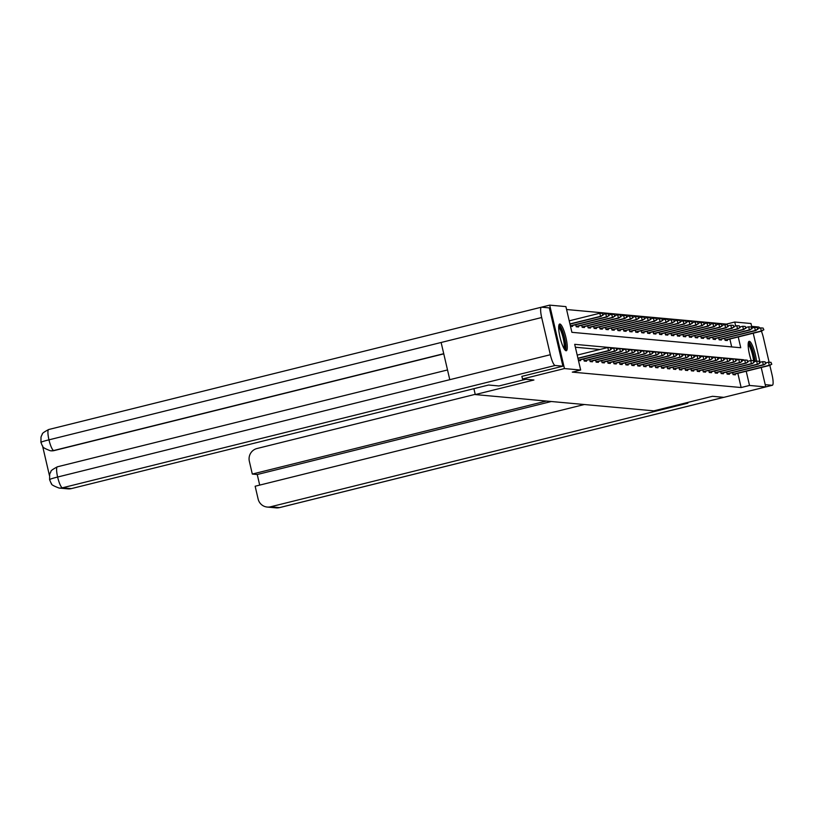<?xml version="1.0" encoding="UTF-8"?>
<svg xmlns="http://www.w3.org/2000/svg" width="813" height="813" viewBox="0 0 813 813"><rect width="100%" height="100%" fill="white"/><g stroke="black" fill="none" stroke-linecap="round" stroke-linejoin="round"><path stroke-width="1.22" d="M751.232 360.596A13.76 2.835 -103.9 0 1 749.129 341.328A13.76 2.835 -103.9 0 1 749.332 341.308A13.76 2.835 -103.9 0 1 756.527 361.135M566.092 350.759A13.76 2.835 -103.9 0 1 560.116 337.588A13.76 2.835 -103.9 0 1 559.669 324.031A13.76 2.835 -103.9 0 1 559.872 324.011A13.76 2.835 -103.9 0 1 565.848 337.182A13.76 2.835 -103.9 0 1 566.305 350.749A13.76 2.835 -103.9 0 1 566.092 350.759M507.8 315.546L549.69 305.129L565.909 306.613L571.895 332.324L740.745 347.74L738.234 336.948M726.537 324.753L726.385 324.102L566.59 309.519M726.385 324.102L734.759 322.029L750.978 323.503L752.035 328.005M761.222 367.517L765.744 386.937L723.844 397.344L712.473 396.297L653.815 410.86L475.27 394.569L473.898 388.675M731.69 346.917L729.861 339.031M570.472 326.237L572.565 326.43L572.362 325.566M575.756 324.722L576.224 326.755L578.521 326.968L578.317 326.115M581.712 325.271L582.179 327.304L584.476 327.517L584.273 326.653M587.667 325.81L588.134 327.842L590.431 328.056L590.228 327.202M593.622 326.359L594.09 328.391L596.386 328.594L596.183 327.741M599.567 326.897L600.045 328.93L602.331 329.143L602.138 328.289M605.522 327.446L606 329.478L608.287 329.682L608.094 328.828M611.478 327.985L611.955 330.017L614.242 330.23L614.049 329.377M617.433 328.533L617.91 330.566L620.197 330.769L619.994 329.915M623.388 329.072L623.866 331.104L626.152 331.318L625.949 330.464M629.343 329.621L629.811 331.653L632.108 331.856L631.904 331.003M635.299 330.159L635.766 332.192L638.063 332.405L637.859 331.541M641.254 330.708L641.721 332.741L644.018 332.944L643.815 332.09M647.209 331.247L647.676 333.279L649.963 333.493L649.77 332.629M653.154 331.795L653.632 333.828L655.918 334.031L655.725 333.178M659.109 332.334L659.587 334.367L661.873 334.58L661.68 333.716M665.064 332.883L665.542 334.915L667.829 335.119L667.636 334.265M671.02 333.421L671.497 335.454L673.784 335.667L673.581 334.804M676.975 333.97L677.453 336.003L679.739 336.206L679.536 335.352M682.93 334.509L683.398 336.541L685.694 336.755L685.491 335.891M688.885 335.047L689.353 337.09L691.65 337.293L691.446 336.44M694.841 335.596L695.308 337.629L697.605 337.842L697.402 336.978M700.796 336.135L701.263 338.178L703.55 338.381L703.357 337.527M706.741 336.684L707.219 338.716L709.505 338.93L709.312 338.066M712.696 337.222L713.174 339.255L715.46 339.468L715.267 338.615M718.651 337.771L719.129 339.804L721.416 340.017L721.222 339.153M724.607 338.31L725.084 340.342L727.371 340.556L727.168 339.702M743.661 360.291L743.539 359.742L574.689 344.326L580.675 370.047L572.291 372.12L741.141 387.537L737.838 373.319M599.923 349.478L575.36 347.232M578.46 360.525L580.543 360.708L580.34 359.854M583.734 359.011L584.212 361.043L586.498 361.257L586.295 360.403M589.689 359.559L590.167 361.592L592.453 361.795L592.25 360.942M595.644 360.098L596.112 362.131L598.409 362.344L598.205 361.49M601.6 360.647L602.067 362.679L604.364 362.883L604.161 362.029M607.555 361.185L608.022 363.218L610.319 363.431L610.116 362.578M613.51 361.734L613.978 363.767L616.264 363.97L616.071 363.116M619.455 362.273L619.933 364.305L622.219 364.519L622.026 363.655M625.41 362.822L625.888 364.854L628.175 365.057L627.982 364.204M631.366 363.36L631.843 365.393L634.13 365.606L633.927 364.742M637.321 363.909L637.799 365.941L640.085 366.145L639.882 365.291M643.276 364.448L643.754 366.48L646.04 366.693L645.837 365.83M649.231 364.996L649.699 367.029L651.996 367.232L651.792 366.378M655.187 365.535L655.654 367.567L657.951 367.781L657.747 366.917M661.142 366.084L661.609 368.116L663.906 368.319L663.703 367.466M667.097 366.622L667.564 368.655L669.851 368.868L669.658 368.004M673.042 367.161L673.52 369.204L675.806 369.407L675.613 368.553M678.997 367.71L679.475 369.742L681.761 369.956L681.568 369.092M684.953 368.248L685.43 370.291L687.717 370.494L687.513 369.641M690.908 368.797L691.385 370.83L693.672 371.043L693.469 370.179M696.863 369.336L697.341 371.368L699.627 371.582L699.424 370.728M702.818 369.885L703.286 371.917L705.582 372.13L705.379 371.267M708.773 370.423L709.241 372.456L711.538 372.669L711.334 371.815M714.729 370.972L715.196 373.004L717.493 373.218L717.29 372.354M720.684 371.511L721.151 373.543L723.438 373.756L723.245 372.903M726.629 372.059L727.107 374.092L729.393 374.295L729.2 373.441M732.584 372.598L733.062 374.63L735.348 374.844L735.155 373.99M475.27 394.569L533.928 380.006L522.556 378.97L521.844 376.378L562.901 366.185L549.334 307.903L541.57 307.192A10.854 2.236 76.1 0 0 541.407 307.202A10.854 2.236 76.1 0 0 541.671 317.517L441.124 342.486L449.782 379.681L550.33 354.722L541.671 317.517M522.556 378.97L564.446 368.563L549.69 305.129M753.245 333.228L760.013 362.293M765.734 386.897L772.187 385.291A10.854 2.236 76.1 0 0 772.35 385.281L765.744 386.927L749.525 385.453L746.212 371.236M741.141 387.537L749.525 385.453M580.675 370.047L564.446 368.563M735.684 326.003L734.759 322.029M741.781 360.179L743.539 359.742M610.695 349.397L610.299 347.679L610.695 349.397L609.211 350.667L577.962 358.421M577.911 358.208L608.52 350.606L607.809 347.517L577.2 355.118M610.299 347.679L607.809 347.517M609.211 350.667L611.081 349.427M603.094 315.139L602.321 313.391L603.094 315.139L600.543 316.318L599.831 313.229L569.222 320.83M602.718 315.109L600.543 316.318L569.933 323.92M601.234 316.379L569.984 324.133M599.831 313.229L602.321 313.391M558.734 326.176A11.91 2.449 -103.9 0 1 563.297 334.468A11.91 2.449 -103.9 0 1 565.269 347.862A11.91 2.449 -103.9 0 1 564.476 349.285M563.876 348.269A11.026 2.266 76.1 0 0 564.161 347.314A11.026 2.266 76.1 0 0 562.677 336.115A11.026 2.266 76.1 0 0 558.683 327.354M565.482 350.474A13.679 2.815 76.1 0 0 565.797 349.366A13.679 2.815 76.1 0 0 563.998 335.606A13.679 2.815 76.1 0 0 559.07 324.651M755.165 361.48A13.679 2.815 76.1 0 0 748.539 341.948M748.204 343.462A11.91 2.449 -103.9 0 1 751.944 349.295A11.91 2.449 -103.9 0 1 754.738 361.582M753.58 360.759L753.976 362.466L753.58 360.759A11.026 2.266 76.1 0 0 748.143 344.651M525.879 379.264L498.938 385.962L488.633 385.016L71.341 488.613A10.589 10.335 95.2 0 1 67.977 488.867L59.064 488.054A10.589 10.335 95.2 0 0 62.428 487.8L71.341 488.613M550.33 354.722A10.854 2.236 76.1 0 0 555.137 365.484L562.901 366.185M42.622 446.225L49.441 475.544M443.766 353.858L54.258 450.554A10.589 10.335 95.2 0 1 50.904 450.819L54.258 450.554M57.54 466.794A10.854 2.236 76.1 0 0 57.377 466.804A10.854 2.236 76.1 0 0 57.621 477.038C51.646 478.532 49.065 479.457 49.878 479.822M48.861 429.508A10.854 2.236 76.1 0 0 48.699 429.518A10.854 2.236 76.1 0 0 48.963 439.843C42.987 441.317 40.396 442.221 41.199 442.546M685.532 402.994L687.859 403.197L270.566 506.794L279.479 507.607L723.712 397.323M475.219 394.335L257.01 448.512A10.589 10.335 -84.8 0 0 249.347 461.296L252.315 474.06L546.397 401.053M772.187 385.291L765.216 384.661M772.35 385.281A10.854 2.236 76.1 0 0 772.086 374.966L769.85 365.372M761.405 331.196A10.854 2.236 76.1 0 1 763.427 337.761L769.118 362.232M759.85 328.086A10.854 2.236 76.1 0 0 758.62 327.009L751.649 326.369M584.313 404.518L255.15 486.235L258.117 499.009A10.589 10.335 -84.8 0 0 270.566 506.794M551.316 401.51L257.243 474.518L259.703 485.107M257.243 474.518L252.315 474.06M616.65 349.936L616.254 348.218L616.65 349.936L615.167 351.206L578.409 360.332M578.358 360.118L614.476 351.145L613.764 348.066L610.919 348.767M616.254 348.218L613.764 348.066M615.167 351.206L617.026 349.966M622.606 350.474L622.209 348.767L622.606 350.474L621.122 351.755L584.181 360.921M584.13 360.708L620.431 351.694L619.709 348.604L616.874 349.305M622.209 348.767L619.709 348.604M621.122 351.755L622.982 350.515M609.049 315.688L608.276 313.93L609.049 315.688L606.498 316.857L605.776 313.777L602.941 314.479M608.673 315.647L606.498 316.857L570.38 325.83M607.189 316.928L570.431 326.043M605.776 313.777L608.276 313.93M615.004 316.227L614.221 314.479L615.004 316.227L612.453 317.405L611.732 314.316L608.896 315.027M614.628 316.196L612.453 317.405L576.153 326.42M613.144 317.466L576.204 326.633M611.732 314.316L614.221 314.479M628.561 351.023L628.154 349.305L628.561 351.023L627.077 352.293L590.136 361.47M590.086 361.246L626.386 352.232L625.664 349.153L622.829 349.854M628.154 349.305L625.664 349.153M627.077 352.293L628.937 351.053M634.516 351.562L634.11 349.854L634.516 351.562L633.022 352.842L596.092 362.009M596.041 361.795L632.341 352.781L631.62 349.692L628.784 350.393M634.11 349.854L631.62 349.692M633.022 352.842L634.892 351.602M640.461 352.11L640.065 350.393L640.461 352.11L638.977 353.381L602.047 362.557M601.986 362.334L638.296 353.32L637.575 350.24L634.74 350.942M640.065 350.393L637.575 350.24M638.977 353.381L640.847 352.141M620.959 316.765L620.177 315.017L620.959 316.765L618.408 317.944L617.687 314.865L614.852 315.566M620.583 316.735L618.408 317.944L582.108 326.958M619.089 318.015L582.159 327.182M617.687 314.865L620.177 315.017M626.914 317.314L626.132 315.566L626.914 317.314L624.364 318.493L623.642 315.403L620.807 316.105M626.528 317.283L624.364 318.493L588.053 327.507M625.045 318.554L588.104 327.72M623.642 315.403L626.132 315.566M632.87 317.853L632.087 316.105L632.87 317.853L630.319 319.031L629.597 315.952L626.762 316.653M632.484 317.822L630.319 319.031L594.008 328.046M631 319.092L594.059 328.269M629.597 315.952L632.087 316.105M646.416 352.649L646.02 350.942L646.416 352.649L644.933 353.929L607.992 363.096M607.941 362.883L644.252 353.868L643.53 350.779L640.695 351.48M646.02 350.942L643.53 350.779M644.933 353.929L646.802 352.69M638.825 318.401L638.042 316.653L638.825 318.401L636.274 319.58L635.553 316.491L632.717 317.192M638.439 318.361L636.274 319.58L599.964 328.594M636.955 319.641L600.014 328.808M635.553 316.491L638.042 316.653M652.372 353.198L651.975 351.48L652.372 353.198L650.888 354.468L613.947 363.645M613.896 363.421L650.207 354.407L649.485 351.328L646.65 352.029M651.975 351.48L649.485 351.328M650.888 354.468L652.758 353.228M644.78 318.94L643.998 317.192L644.78 318.94L642.219 320.119L641.508 317.04L638.672 317.741M644.394 318.909L642.219 320.119L605.919 329.133M642.91 320.18L605.97 329.356M641.508 317.04L643.998 317.192M658.327 353.736L657.93 352.029L658.327 353.736L656.843 355.017L619.902 364.183M619.852 363.97L656.152 354.956L655.441 351.866L652.605 352.568M657.93 352.029L655.441 351.866M656.843 355.017L658.713 353.777M650.735 319.489L649.953 317.741L650.735 319.489L648.174 320.668L647.463 317.578L644.628 318.279M650.349 319.448L648.174 320.668L611.874 329.682M648.865 320.729L611.925 329.895M647.463 317.578L649.953 317.741M664.282 354.285L663.886 352.568L664.282 354.285L662.798 355.555L625.858 364.732M625.807 364.509L662.107 355.494L661.396 352.415L658.56 353.116M663.886 352.568L661.396 352.415M662.798 355.555L664.668 354.316M656.68 320.027L655.908 318.279L656.68 320.027L654.13 321.206L653.418 318.127L650.573 318.828M656.304 319.997L654.13 321.206L617.829 330.22M654.821 321.267L617.88 330.444M653.418 318.127L655.908 318.279M670.237 354.824L669.841 353.116L670.237 354.824L668.753 356.104L631.813 365.271M631.762 365.047L668.062 356.043L667.351 352.954L664.506 353.655M669.841 353.116L667.351 352.954M668.753 356.104L670.613 354.864M662.636 320.576L661.863 318.828L662.636 320.576L660.085 321.755L659.363 318.666L656.528 319.367M662.26 320.535L660.085 321.755L623.784 330.769M660.776 321.816L623.835 330.982M659.363 318.666L661.863 318.828M676.192 355.372L675.796 353.655L676.192 355.372L674.709 356.643L637.768 365.82M637.717 365.596L674.018 356.582L673.296 353.492L670.461 354.204M675.796 353.655L673.296 353.492M674.709 356.643L676.568 355.403M668.591 321.115L667.808 319.367L668.591 321.115L666.04 322.294L665.319 319.214L662.483 319.916M668.215 321.084L666.04 322.294L629.74 331.308M666.731 322.355L629.79 331.531M665.319 319.214L667.808 319.367M682.148 355.911L681.741 354.204L682.148 355.911L680.664 357.192L643.723 366.358M643.672 366.135L679.973 357.131L679.251 354.041L676.416 354.742M681.741 354.204L679.251 354.041M680.664 357.192L682.524 355.952M674.546 321.663L673.764 319.916L674.546 321.663L671.995 322.842L671.274 319.753L668.438 320.454M674.17 321.623L671.995 322.842L635.695 331.856M672.676 322.903L635.746 332.07M671.274 319.753L673.764 319.916M688.103 356.46L687.696 354.742L688.103 356.46L686.609 357.73L649.678 366.907M649.628 366.683L685.928 357.669L685.207 354.58L682.371 355.291M687.696 354.742L685.207 354.58M686.609 357.73L688.479 356.49M680.501 322.202L679.719 320.454L680.501 322.202L677.951 323.381L677.229 320.302L674.394 321.003M680.115 322.172L677.951 323.381L641.64 332.395M678.631 323.442L641.691 332.619M677.229 320.302L679.719 320.454M694.048 356.998L693.652 355.291L694.048 356.998L692.564 358.279L655.624 367.446M655.573 367.222L691.883 358.218L691.162 355.129L688.326 355.83M693.652 355.291L691.162 355.129M692.564 358.279L694.434 357.039M686.457 322.751L685.674 321.003L686.457 322.751L683.906 323.93L683.184 320.84L680.349 321.541M686.07 322.71L683.906 323.93L647.595 332.934M684.587 323.991L647.646 333.157M683.184 320.84L685.674 321.003M700.003 357.547L699.607 355.83L700.003 357.547L698.519 358.818L661.579 367.994M661.528 367.771L697.839 358.757L697.117 355.667L694.282 356.379M699.607 355.83L697.117 355.667M698.519 358.818L700.389 357.578M692.412 323.289L691.629 321.541L692.412 323.289L689.861 324.468L689.139 321.379L686.304 322.09M692.026 323.259L689.861 324.468L653.55 333.482M690.542 324.529L653.601 333.706M689.139 321.379L691.629 321.541M705.958 358.086L705.562 356.368L705.958 358.086L704.475 359.366L667.534 368.533M667.483 368.309L703.794 359.305L703.072 356.216L700.237 356.917M705.562 356.368L703.072 356.216M704.475 359.366L706.345 358.127M698.367 323.838L697.584 322.09L698.367 323.838L695.806 325.017L695.095 321.928L692.259 322.629M697.981 323.798L695.806 325.017L659.506 334.021M696.497 325.078L659.556 334.245M695.095 321.928L697.584 322.09M711.914 358.635L711.517 356.917L711.914 358.635L710.43 359.905L673.489 369.082M673.438 368.858L709.739 359.844L709.027 356.755L706.192 357.466M711.517 356.917L709.027 356.755M710.43 359.905L712.3 358.665M704.322 324.377L703.54 322.629L704.322 324.377L701.761 325.556L701.05 322.466L698.215 323.178M703.936 324.346L701.761 325.556L665.461 334.57M702.452 325.617L665.512 334.793M701.05 322.466L703.54 322.629M717.869 359.173L717.473 357.456L717.869 359.173L716.385 360.454L679.444 369.62M679.394 369.397L715.694 360.383L714.983 357.303L712.147 358.005M717.473 357.456L714.983 357.303M716.385 360.454L718.255 359.214M710.267 324.926L709.495 323.178L710.267 324.926L707.716 326.104L707.005 323.015L704.16 323.716M709.891 324.885L707.716 326.104L671.416 335.108M708.408 326.165L671.467 335.332M707.005 323.015L709.495 323.178M723.824 359.722L723.428 358.005L723.824 359.722L722.34 360.992L685.4 370.169M685.349 369.945L721.649 360.931L720.938 357.842L718.092 358.553M723.428 358.005L720.938 357.842M722.34 360.992L724.2 359.753M716.223 325.464L715.45 323.716L716.223 325.464L713.672 326.643L712.95 323.554L710.115 324.265M715.846 325.434L713.672 326.643L677.371 335.657M714.363 326.704L677.422 335.881M712.95 323.554L715.45 323.716M729.779 360.261L729.383 358.543L729.779 360.261L728.296 361.541L691.355 370.708M691.304 370.484L727.605 361.47L726.883 358.391L724.048 359.092M729.383 358.543L726.883 358.391M728.296 361.541L730.155 360.301M722.178 326.013L721.395 324.255L722.178 326.013L719.627 327.192L718.905 324.102L716.07 324.804M721.802 325.972L719.627 327.192L683.327 336.196M720.318 327.253L683.377 336.419M718.905 324.102L721.395 324.255M735.735 360.809L735.328 359.092L735.735 360.809L734.251 362.08L697.31 371.246M697.259 371.033L733.56 362.019L732.838 358.929L730.003 359.641M735.328 359.092L732.838 358.929M734.251 362.08L736.111 360.84M728.133 326.552L727.35 324.804L728.133 326.552L725.582 327.73L724.861 324.641L722.025 325.352M727.757 326.521L725.582 327.73L689.282 336.745M726.263 327.791L689.333 336.968M724.861 324.641L727.35 324.804M741.69 361.348L741.283 359.631L741.69 361.348L740.196 362.628L703.265 371.795M703.215 371.571L739.515 362.557L738.793 359.478L735.958 360.179M741.283 359.631L738.793 359.478M740.196 362.628L742.066 361.379M734.088 327.1L733.306 325.342L734.088 327.1L731.537 328.269L730.816 325.19L727.981 325.891M733.702 327.06L731.537 328.269L695.227 337.283M732.218 328.34L695.278 337.507M730.816 325.19L733.306 325.342M747.635 361.897L747.238 360.179L747.635 361.897L746.151 363.167L709.21 372.334M709.16 372.12L745.47 363.106L744.749 360.017L741.913 360.728M747.238 360.179L744.749 360.017M746.151 363.167L748.021 361.927M740.043 327.639L739.261 325.891L740.043 327.639L737.493 328.818L736.771 325.728L733.936 326.44M739.657 327.609L737.493 328.818L701.182 337.832M738.174 328.879L701.233 338.056M736.771 325.728L739.261 325.891M753.59 362.435L752.106 363.716L715.166 372.882M715.115 372.659L751.425 363.645L750.704 360.566L747.869 361.267M753.194 360.718L750.704 360.566M752.106 363.716L753.976 362.466M745.999 328.188L745.216 326.43L745.999 328.188L743.448 329.356L742.726 326.277L739.891 326.978M745.612 328.147L743.448 329.356L707.137 338.371M744.129 329.428L707.188 338.594M742.726 326.277L745.216 326.43M759.545 362.984L759.149 361.267L759.545 362.984L758.062 364.254L721.121 373.421M721.07 373.208L757.381 364.194L756.659 361.104L753.824 361.805M759.149 361.267L756.659 361.104M758.062 364.254L759.931 363.015M751.954 328.726L751.171 326.978L751.954 328.726L749.393 329.905L748.682 326.816L745.846 327.527M751.568 328.696L749.393 329.905L713.092 338.919M750.084 329.966L713.143 339.133M748.682 326.816L751.171 326.978M765.5 363.523L765.104 361.805L765.5 363.523L764.017 364.793L727.076 373.97M727.025 373.746L763.326 364.732L762.614 361.653L759.779 362.354M765.104 361.805L762.614 361.653M764.017 364.793L765.887 363.553M757.909 329.265L757.127 327.517L757.909 329.265L755.348 330.444L754.637 327.365L751.801 328.066M757.523 329.235L755.348 330.444L719.048 339.458M756.039 330.515L719.099 339.682M754.637 327.365L757.127 327.517M771.456 364.061L771.059 362.354L771.456 364.061L769.972 365.342L733.031 374.508M732.98 374.295L769.281 365.281L768.57 362.192L765.734 362.893M771.059 362.354L768.57 362.192M769.972 365.342L771.842 364.102M763.854 329.814L763.082 328.066L763.854 329.814L761.303 330.993L760.592 327.903L757.746 328.615M763.478 329.783L761.303 330.993L725.003 340.007M761.994 331.054L725.054 340.22M760.592 327.903L763.082 328.066M555.137 365.484L62.428 487.8A10.854 2.236 76.1 0 1 57.621 477.038L449.782 379.681M443.725 353.696L53.749 450.514A10.854 2.236 76.1 0 1 48.963 439.843L441.124 342.486M267.213 507.058L276.125 507.871A10.589 10.335 95.2 0 0 279.479 507.607A10.854 2.236 76.1 0 0 279.642 507.597A10.854 2.236 76.1 0 0 279.794 507.536M541.407 307.202L48.699 429.518C39.522 434.325 43.313 434.071 41.809 435.006L41.006 437.089L40.935 442.394L42.317 445.768C44.136 446.449 39.258 446.489 50.386 450.768M447.516 369.956L57.377 466.804C47.835 471.936 52.123 471.296 50.457 472.343L49.664 474.436L49.603 479.66L51.006 483.074C52.835 483.765 47.977 483.816 59.064 488.054M723.804 397.333L279.642 507.597L276.125 507.871"/></g></svg>
